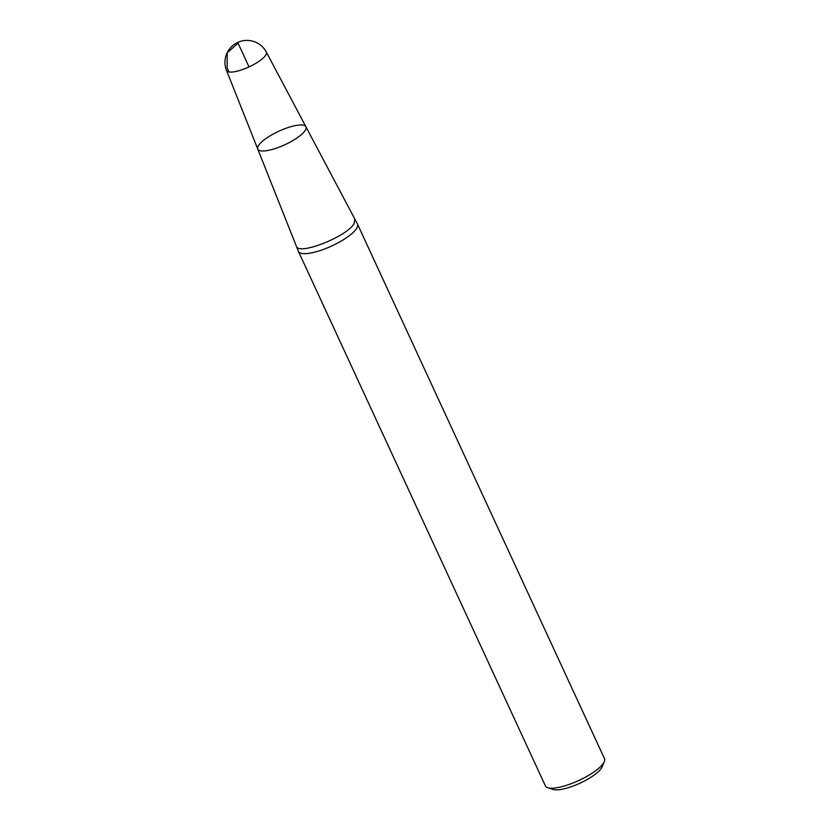 <?xml version="1.0" encoding="UTF-8"?>
<svg xmlns="http://www.w3.org/2000/svg" width="831" height="831" viewBox="0 0 831 831"><rect width="100%" height="100%" fill="white"/><g stroke="black" fill="none" stroke-linecap="round" stroke-linejoin="round"><path stroke-width="1.25" d="M305.237 130.384A26.54 7.406 155.2 0 1 279.902 146.869A26.54 7.406 155.2 0 1 257.735 149.009A26.54 7.406 155.2 0 1 258.493 145.581A26.54 7.406 155.2 0 1 283.464 129.241A26.54 7.406 155.2 0 1 305.901 126.748A26.54 7.406 155.2 0 1 305.237 130.384A26.54 7.406 -24.8 0 0 305.901 126.748L357.423 223.954A32.534 9.079 155.2 0 1 357.486 224.079A32.534 9.079 155.2 0 1 356.613 228.411A32.534 9.079 155.2 0 1 325.773 248.531A32.534 9.079 155.2 0 1 298.422 251.378A32.534 9.079 155.2 0 1 298.371 251.242L257.735 149.009A26.54 7.406 -24.8 0 0 275.269 148.531A26.54 7.406 -24.8 0 0 305.237 130.384M604.314 761.612L602.153 766.816A28.192 7.863 155.2 0 1 579.996 783.197A28.192 7.863 155.2 0 1 553.166 789.45L547.795 787.726A32.534 9.079 -24.8 0 0 577.15 781.244A32.534 9.079 -24.8 0 0 603.607 762.962A32.534 9.079 -24.8 0 0 604.314 761.612A32.534 9.079 -24.8 0 0 604.48 758.63L357.486 224.079M298.422 251.378L545.416 785.929A32.534 9.079 -24.8 0 0 547.795 787.726M249.03 66.906L238.082 43.212L227.195 52.8L227.143 67.633L228.878 71.944M354.847 219.166L354.068 223.56C347.316 236.555 298.09 255.865 296.387 246.173M305.901 126.748L266.325 52.073A21.928 6.118 155.2 0 1 241.011 70.074A21.928 6.118 155.2 0 1 226.52 70.469L257.735 149.009M266.325 52.073A21.959 21.959 0 0 0 237.708 42.423A21.959 21.959 0 0 0 226.52 70.469"/></g></svg>
